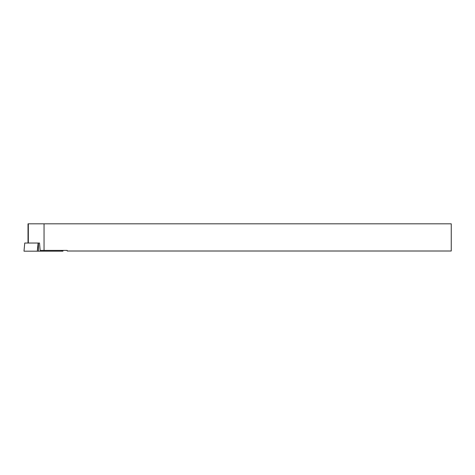 <?xml version="1.0" encoding="UTF-8"?>
<svg xmlns="http://www.w3.org/2000/svg" width="475" height="475" viewBox="0 0 475 475"><rect width="100%" height="100%" fill="white"/><g stroke="black" fill="none" stroke-linecap="round" stroke-linejoin="round"><path stroke-width="0.71" d="M62.872 250.396L62.967 251.18L23.993 251.18L24.747 243.034L39.514 243.034L40.143 250.396L67.183 250.396L67.183 251.008L451.25 251.008L451.25 223.82L44.044 223.82L44.044 250.396M28.019 243.034L28.019 223.82L28.328 223.82L28.328 243.034M44.044 223.82L28.328 223.82M23.993 251.18L24.747 243.034M48.302 251.18L23.999 251.18L48.302 251.18M61.613 251.18L61.613 250.396M38.416 243.034L38.416 251.18M37.299 251.18L38.119 243.034"/></g></svg>
